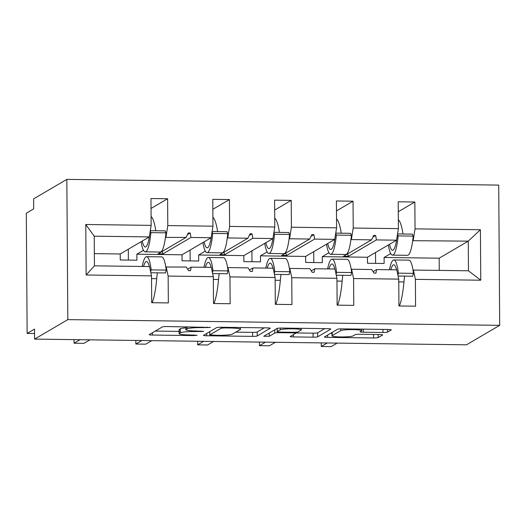 <?xml version="1.0" encoding="UTF-8"?>
<svg xmlns="http://www.w3.org/2000/svg" width="526" height="526" viewBox="0 0 526 526"><rect width="100%" height="100%" fill="white"/><g stroke="black" fill="none" stroke-linecap="round" stroke-linejoin="round"><path stroke-width="0.79" d="M210.492 327.428L166.959 326.547A3.958 0.427 179.6 0 0 162.343 326.922L149.299 334.575A3.958 0.427 179.6 0 0 149.233 334.654A3.958 0.427 179.6 0 0 152.461 335.049L193.785 335.595L197.059 335.279L189.452 334.93A12.657 1.368 179.6 0 1 179.11 333.662A12.657 1.368 179.6 0 1 179.327 333.405L180.411 332.767A12.657 1.368 179.6 0 1 195.179 331.571L203.753 331.38L196.191 330.979A12.657 1.368 179.6 0 1 185.849 329.703A12.657 1.368 179.6 0 1 186.066 329.454L187.151 328.816A12.657 1.368 179.6 0 1 201.918 327.619L210.492 327.428M382.948 332.471A3.958 0.427 179.6 0 0 387.557 332.097L391.219 329.953A3.958 0.427 179.6 0 0 391.285 329.874A3.958 0.427 179.6 0 0 388.057 329.473L342.163 328.868A3.958 0.427 179.6 0 0 337.547 329.243L324.503 336.89A3.958 0.427 179.6 0 0 324.437 336.969A3.958 0.427 179.6 0 0 327.665 337.37L373.559 337.975A3.958 0.427 179.6 0 0 378.174 337.6L382.593 335.009A3.958 0.427 179.6 0 0 382.658 334.93A3.958 0.427 179.6 0 0 379.43 334.529L359.791 334.273A3.958 0.427 179.6 0 0 355.175 334.648L352.985 335.93A10.586 1.144 179.6 0 1 341.611 336.936A10.586 1.144 179.6 0 1 331.998 335.871A10.586 1.144 179.6 0 1 332.176 335.654L340.763 330.617A10.586 1.144 179.6 0 1 352.137 329.611A10.586 1.144 179.6 0 1 361.75 330.683A10.586 1.144 179.6 0 1 361.572 330.893L360.139 331.735A3.958 0.427 179.6 0 0 360.073 331.814A3.958 0.427 179.6 0 0 363.308 332.208L382.948 332.471L382.921 329.407M67.821 319.624L499.7 325.338L498.72 185.093L66.841 179.379L67.821 319.624L34.591 339.106L34.525 329.092L27.142 333.418L34.552 333.517M499.7 325.338L466.47 344.819L34.591 339.106M270.265 328.349A3.958 0.427 179.6 0 0 270.331 328.27A3.958 0.427 179.6 0 0 267.103 327.876L221.209 327.264A3.958 0.427 179.6 0 0 216.594 327.639L203.549 335.292A3.958 0.427 179.6 0 0 203.483 335.371A3.958 0.427 179.6 0 0 206.711 335.766L252.605 336.377A3.958 0.427 179.6 0 0 257.221 336.002L270.265 328.191M281.686 328.066L327.58 328.671A3.958 0.427 179.6 0 1 330.808 329.072A3.958 0.427 179.6 0 1 330.742 329.151L317.697 336.804A3.958 0.427 179.6 0 1 313.082 337.173L293.442 336.916A3.958 0.427 179.6 0 1 290.214 336.515A3.958 0.427 179.6 0 1 290.28 336.436L295.566 333.333A3.958 0.427 179.6 0 0 295.638 333.254A3.958 0.427 179.6 0 0 292.403 332.859L279.378 332.688A3.958 0.427 179.6 0 0 274.763 333.063L269.253 336.292L263.763 336.272L277.07 328.441A3.958 0.427 179.6 0 1 281.686 328.066M439.256 270.397L439.171 258.194L468.265 241.132L480.409 229.724L480.764 280.213L415.389 279.345L415.573 306.191L398.932 305.974L398.747 279.128L396.755 269.838L376.603 269.568L373.059 271.646M398.274 211.735L414.85 202.017L398.208 201.793L398.392 228.639L353.229 228.041L351.381 239.586L350.875 239.882M390.726 253.578L384.098 257.464L384.138 263.473L367.496 263.256L367.457 257.247L396.545 240.185L398.392 228.639M398.747 279.128L353.577 278.53L353.768 305.376L337.127 305.152L336.936 278.307L334.944 269.016L314.791 268.753L311.247 270.831M336.469 210.913L353.038 201.195L336.397 200.978L336.587 227.824L291.417 227.225L289.57 238.771L289.07 239.06M328.914 252.756L322.287 256.649L322.326 262.658L305.685 262.441L305.645 256.425L334.74 239.369L336.587 227.824M336.936 278.307L291.766 277.708L291.956 304.554L275.315 304.337L275.124 277.491L273.132 268.201L252.98 267.931L249.436 270.016M274.657 210.098L291.226 200.38L274.585 200.163L274.776 227.008L229.606 226.41L227.758 237.949L227.258 238.245M267.109 251.941L260.475 255.833L260.515 261.843L243.873 261.619L243.834 255.61L272.928 238.548L274.776 227.008M275.124 277.491L229.961 276.893L230.145 303.739L213.503 303.522L213.319 276.676L211.327 267.379L191.175 267.116L187.624 269.194M212.846 209.282L229.415 199.564L212.78 199.341L212.964 226.187L167.794 225.588L167.61 198.743L150.969 198.526L151.153 225.371L85.777 224.503L94.233 236.187L94.437 265.834L86.132 274.993L85.777 224.503M205.298 251.126L198.664 255.011L198.71 261.021L182.068 260.804L182.022 254.794L211.117 237.732L212.964 226.187M375.61 263.362L375.531 252.506M313.798 262.546L313.726 251.691M251.987 261.731L251.915 250.869M190.182 260.909L190.103 250.054M213.319 276.676L168.149 276.078L168.333 302.923L151.692 302.7L151.508 275.854L149.516 266.564L94.437 265.834M143.486 250.304L136.852 254.196L136.898 260.206L120.257 259.982L120.211 253.973L149.305 236.91L151.153 225.371M128.37 260.094L128.291 249.239M27.142 333.418L26.3 213.214L33.684 208.888L33.611 198.867L66.841 179.379M480.764 280.213L468.469 270.785L468.265 241.132L412.686 240.698M413.186 240.402L415.034 228.863L414.85 202.017M415.389 279.345L413.397 270.055L413.035 270.265M353.038 201.195L353.229 228.041M353.577 278.53L351.585 269.24L351.223 269.45M291.226 200.38L291.417 227.225M291.766 277.708L289.773 268.418L289.412 268.635M229.415 199.564L229.606 226.41M229.961 276.893L227.968 267.602L227.6 267.813M480.409 229.724L415.034 228.863M151.508 275.854L86.132 274.993M376.603 269.568L375.926 273.125L373.947 273.099L371.737 269.503L351.585 269.24M371.534 239.856L343.544 256.267L348.409 256.326L376.399 239.915L375.663 235.457L373.684 235.431L371.534 239.856L351.381 239.586M367.457 257.247L322.287 256.649M396.545 240.185L376.399 239.915M314.791 268.753L314.114 272.304L312.135 272.277L309.926 268.687L289.773 268.418M309.722 239.034L281.732 255.445L286.598 255.511L314.587 239.1L313.851 234.642L311.872 234.616L309.722 239.034L289.57 238.771M305.645 256.425L260.475 255.833M334.74 239.369L314.587 239.1M252.98 267.931L252.309 271.488L250.323 271.462L248.114 267.865L227.968 267.602M247.91 238.219L219.927 254.63L224.793 254.696L252.776 238.285L252.046 233.82L250.06 233.8L247.91 238.219L227.758 237.949M243.834 255.61L198.664 255.011M272.928 238.548L252.776 238.285M191.175 267.116L190.497 270.673L188.518 270.647L186.309 267.05L165.789 266.998M186.099 237.404L158.116 253.815L162.981 253.874L190.964 237.463L190.234 233.005L188.255 232.979L186.099 237.404L165.447 237.43M182.022 254.794L136.852 254.196M211.117 237.732L190.964 237.463M165.946 237.134L167.794 225.588M168.149 276.078L166.157 266.787M151.034 208.46L167.61 198.743M149.305 236.91L94.233 236.187M120.211 253.973L94.358 253.631M468.469 270.785L413.397 270.055M439.171 258.194L384.098 257.464M187.44 234.642L190.234 233.005M162.981 253.874L162.1 251.474M249.252 235.457L252.046 233.82M224.793 254.696L223.912 252.289M311.063 236.279L313.851 234.642M286.598 255.511L285.723 253.111M372.875 237.095L375.663 235.457M348.409 256.326L347.535 253.926M185.836 327.836A12.657 1.368 179.6 0 0 180.385 328.763L180.411 332.767M179.11 333.662L179.083 329.651A12.657 1.368 179.6 0 1 179.294 329.401L180.385 328.763M155.255 331.078L179.096 331.393M235.76 332.143L252.579 332.366A3.958 0.427 179.6 0 0 257.194 331.991L264.282 327.836M224.477 327.922L221.242 328.178L209.742 334.95L217.646 335.305A12.657 1.368 179.6 0 0 232.413 334.109L240.237 329.519A12.657 1.368 179.6 0 0 240.454 329.263A12.657 1.368 179.6 0 0 230.112 327.994L224.477 327.922L224.47 327.31M324.759 328.638L317.671 332.794L317.697 336.804M295.632 332.938L313.055 333.168A3.958 0.427 179.6 0 0 317.671 332.794M277.136 328.717A3.958 0.427 179.6 0 0 276.531 328.757M301.063 330.118A10.586 1.144 179.6 0 0 301.24 329.907A10.586 1.144 179.6 0 0 291.628 328.835A10.586 1.144 179.6 0 0 280.253 329.841L277.228 331.617A3.958 0.427 179.6 0 0 277.163 331.696A3.958 0.427 179.6 0 0 280.391 332.09L293.423 332.268A3.958 0.427 179.6 0 0 298.032 331.893L301.063 330.118M330.459 333.399L331.978 333.418M74.021 339.632L74.048 343.215L80.024 339.711M74.048 343.215L83.95 343.346L89.933 339.842M152.145 302.706A45.144 8.258 -89.2 0 0 156.715 278.688A27.405 5.01 90.8 0 1 157.392 272.836M142.217 266.465A32.244 5.898 90.8 0 1 146.59 256.681A32.244 5.898 90.8 0 1 151.166 269.891L150.646 271.857M146.59 256.681L161.646 256.879A32.244 5.898 90.8 0 1 166.223 270.094L151.166 269.891M166.223 270.094L165.473 272.948L150.844 272.751M143.572 266.485A27.405 5.01 90.8 0 1 146.524 261.514A27.405 5.01 90.8 0 1 149.345 266.564M151.094 216.469A45.144 8.258 90.8 0 1 155.795 230.75M141.106 241.723A32.244 5.898 -89.2 0 0 145.255 251.842L160.305 252.039A32.244 5.898 -89.2 0 0 165.96 232.827L165.177 230.875L150.304 230.677M145.255 251.842A32.244 5.898 -89.2 0 0 150.909 232.63L165.96 232.827M150.909 232.63L150.252 230.999M142.283 241.033A27.405 5.01 -89.2 0 0 145.314 247.01A27.405 5.01 -89.2 0 0 149.7 234.445M212.905 217.284A45.144 8.258 90.8 0 1 217.606 231.565M202.918 242.539A32.244 5.898 -89.2 0 0 207.06 252.658L222.117 252.861A32.244 5.898 -89.2 0 0 227.771 233.643L226.989 231.69L212.116 231.493M207.06 252.658A32.244 5.898 -89.2 0 0 212.714 233.445L227.771 233.643M212.714 233.445L212.063 231.821M204.088 241.855A27.405 5.01 -89.2 0 0 207.126 247.825A27.405 5.01 -89.2 0 0 211.511 235.26M274.71 218.099A45.144 8.258 90.8 0 1 279.418 232.387M264.723 243.36A32.244 5.898 -89.2 0 0 268.871 253.479L283.928 253.677A32.244 5.898 -89.2 0 0 289.583 234.465L288.8 232.512L273.928 232.314M268.871 253.479A32.244 5.898 -89.2 0 0 274.526 234.267L289.583 234.465M274.526 234.267L273.875 232.637M265.9 242.67A27.405 5.01 -89.2 0 0 268.937 248.64A27.405 5.01 -89.2 0 0 273.323 236.075M135.833 340.447L135.859 344.037L141.836 340.526M135.859 344.037L145.761 344.162L151.744 340.657M213.957 303.528A45.144 8.258 -89.2 0 0 218.527 279.503A27.405 5.01 90.8 0 1 219.204 273.658M204.029 267.287A32.244 5.898 90.8 0 1 208.401 257.497A32.244 5.898 90.8 0 1 212.977 270.712L212.458 272.678M208.401 257.497L223.458 257.694A32.244 5.898 90.8 0 1 228.034 270.91L212.977 270.712M228.034 270.91L227.285 273.763L212.649 273.573M205.383 267.3A27.405 5.01 90.8 0 1 208.335 262.336A27.405 5.01 90.8 0 1 211.156 267.379M197.644 341.262L197.664 344.852L203.647 341.341M197.664 344.852L207.573 344.984L213.556 341.473M275.769 304.344A45.144 8.258 -89.2 0 0 280.338 280.325A27.405 5.01 90.8 0 1 281.015 274.473M265.84 268.102A32.244 5.898 90.8 0 1 270.206 258.312A32.244 5.898 90.8 0 1 274.789 271.528L274.27 273.494M270.206 258.312L285.263 258.516A32.244 5.898 90.8 0 1 289.846 271.725L274.789 271.528M289.846 271.725L289.09 274.579L274.46 274.388M267.188 268.122A27.405 5.01 90.8 0 1 270.147 263.151A27.405 5.01 90.8 0 1 272.968 268.194M336.522 218.921A45.144 8.258 90.8 0 1 341.229 233.202M326.534 244.176A32.244 5.898 -89.2 0 0 330.683 254.295L345.74 254.492A32.244 5.898 -89.2 0 0 351.394 235.28L350.605 233.327L335.733 233.13M330.683 254.295A32.244 5.898 -89.2 0 0 336.338 235.083L351.394 235.28M336.338 235.083L335.687 233.452M327.711 243.485A27.405 5.01 -89.2 0 0 330.749 249.462A27.405 5.01 -89.2 0 0 335.134 236.897M398.333 219.736A45.144 8.258 90.8 0 1 403.034 234.017M388.346 244.991A32.244 5.898 -89.2 0 0 392.495 255.117L407.551 255.314A32.244 5.898 -89.2 0 0 413.206 236.102L412.417 234.142L397.544 233.945M392.495 255.117A32.244 5.898 -89.2 0 0 398.149 235.898L413.206 236.102M398.149 235.898L397.492 234.274M389.523 244.307A27.405 5.01 -89.2 0 0 392.554 250.277A27.405 5.01 -89.2 0 0 396.946 237.713M259.45 342.084L259.476 345.667L265.459 342.163M259.476 345.667L269.384 345.799L275.361 342.295M337.58 305.159A45.144 8.258 -89.2 0 0 342.15 281.14A27.405 5.01 90.8 0 1 342.827 275.289M327.645 268.917A32.244 5.898 90.8 0 1 332.018 259.134A32.244 5.898 90.8 0 1 336.594 272.343L336.081 274.309M332.018 259.134L347.075 259.331A32.244 5.898 90.8 0 1 351.651 272.547L336.594 272.343M351.651 272.547L350.901 275.4L336.272 275.203M329 268.937A27.405 5.01 90.8 0 1 331.952 263.967A27.405 5.01 90.8 0 1 334.779 269.016M321.261 342.899L321.287 346.489L327.271 342.978M321.287 346.489L331.189 346.621L337.173 343.11M399.385 305.981A45.144 8.258 -89.2 0 0 403.955 281.956A27.405 5.01 90.8 0 1 404.632 276.111M389.457 269.739A32.244 5.898 90.8 0 1 393.829 259.949A32.244 5.898 90.8 0 1 398.406 273.165L397.893 275.131M393.829 259.949L408.886 260.146A32.244 5.898 90.8 0 1 413.462 273.362L398.406 273.165M413.462 273.362L412.713 276.216L398.083 276.025M390.811 269.759A27.405 5.01 90.8 0 1 393.764 264.788A27.405 5.01 90.8 0 1 396.584 269.831M201.912 327.014L201.918 327.619M187.138 326.817L187.151 328.816M186.046 326.804L186.066 329.454M200.518 331.038L200.524 331.643M195.172 330.959L195.179 331.571M179.294 329.401L179.327 333.405M193.778 334.99L193.785 335.595M152.441 332.728L152.461 335.049M207.257 327.08L207.264 327.691M257.194 331.991L257.221 336.002M252.579 332.366L252.605 336.377M206.698 333.445L206.711 335.766M221.236 327.271L221.242 328.178M209.769 331.643L209.795 334.898M230.112 327.382L230.112 327.994M313.055 333.168L313.082 337.173M293.429 334.595L293.442 336.916M292.403 332.248L292.403 332.859M279.372 332.064L279.378 332.688M274.736 329.809L274.763 333.063M269.233 333.037L269.253 336.292M280.24 328.079L280.253 329.841M277.202 328.382L277.228 331.617M363.282 329.144L363.308 332.208M340.756 328.875L340.763 330.617M332.156 332.406L332.176 335.654M378.155 334.516L378.174 337.6M373.532 334.457L373.559 337.975M327.652 335.042L327.665 337.37M387.544 329.467L387.557 332.097M156.715 278.688L151.527 278.622M218.527 279.503L213.339 279.438M280.338 280.325L275.144 280.253M342.15 281.14L336.956 281.075M403.955 281.956L398.767 281.89M185.829 326.797L185.849 329.703M209.723 331.669L209.742 334.95M240.441 327.52L240.454 329.263M295.632 332.228L295.638 333.254M301.227 328.323L301.24 329.907M277.136 328.408L277.163 331.696M361.743 329.125L361.75 330.683M331.972 332.511L331.998 335.871"/></g></svg>
